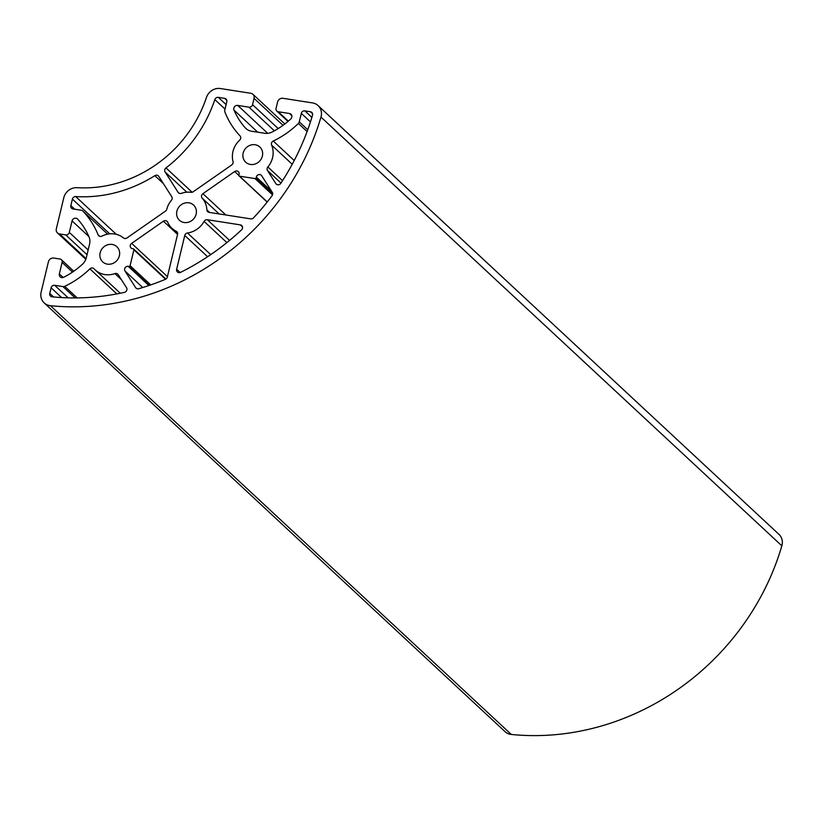 <?xml version="1.0" encoding="UTF-8"?>
<svg xmlns="http://www.w3.org/2000/svg" width="823" height="823" viewBox="0 0 823 823"><rect width="100%" height="100%" fill="white"/><g stroke="black" fill="none" stroke-linecap="round" stroke-linejoin="round"><path stroke-width="1.23" d="M261.693 175.741A3.097 2.829 -47.1 0 0 256.303 177.058L256.107 177.84A0.926 0.844 132.9 0 1 255.037 178.591L239.544 176.173A0.926 0.844 132.9 0 1 238.896 175.155L239.082 174.373A3.097 2.829 -47.1 0 0 234.689 171.523L202.921 193.672A3.097 2.829 -47.1 0 0 202.18 198.168A21.357 19.515 132.9 0 1 206.871 209.844A3.097 2.829 -47.1 0 0 209.114 212.375L250.758 218.877A3.097 2.829 -47.1 0 0 253.525 217.869A238.331 217.725 -47.1 0 0 272.063 195.74A3.097 2.829 -47.1 0 0 272.29 192.335L261.693 175.741M112.123 244.441A10.37 9.475 -47.1 0 0 101.157 250.161A10.37 9.475 -47.1 0 0 102.69 261.879A10.37 9.475 -47.1 0 0 107.391 264.142A10.37 9.475 -47.1 0 0 118.358 258.422A10.37 9.475 -47.1 0 0 116.815 246.694A10.37 9.475 -47.1 0 0 112.123 244.441M94.11 268.812A3.097 2.829 -47.1 0 0 89.892 268.864A86.672 79.173 132.9 0 1 64.708 286.322A3.097 2.829 132.9 0 1 62.96 286.589L54.678 285.293A3.097 2.829 -47.1 0 0 51.108 287.793L49.761 293.41A3.097 2.829 -47.1 0 0 52.075 296.815A238.331 217.725 -47.1 0 0 124.386 292.371A3.097 2.829 -47.1 0 0 126.526 287.7L118.183 274.635A3.097 2.829 -47.1 0 0 114.901 273.596A21.357 19.515 132.9 0 1 95.211 269.923A21.357 19.515 132.9 0 1 94.11 268.812M158.788 176.4A3.097 2.829 -47.1 0 0 154.858 175.68A133.1 121.588 132.9 0 1 75.716 196.574A3.097 2.829 -47.1 0 0 72.403 199.094L70.85 205.565A3.097 2.829 -47.1 0 0 73.01 208.949L81.282 210.246A3.097 2.829 132.9 0 1 82.794 211.017A86.672 79.173 132.9 0 1 98.081 234.792A3.097 2.829 -47.1 0 0 101.959 236.108A21.357 19.515 132.9 0 1 114.623 233.999A21.357 19.515 132.9 0 1 123.471 237.929A3.097 2.829 -47.1 0 0 126.989 237.95L165.464 211.12A3.097 2.829 -47.1 0 0 166.791 209.227A21.357 19.515 132.9 0 1 171.421 200.277A3.097 2.829 -47.1 0 0 171.76 196.728L158.788 176.4M167.686 222.21A3.097 2.829 -47.1 0 0 163.427 221.202L131.659 243.351A3.097 2.829 -47.1 0 0 132.482 248.69L133.244 248.803A0.926 0.844 132.9 0 1 133.902 249.822L130.085 265.695A0.926 0.844 132.9 0 1 129.016 266.446L128.244 266.323A3.097 2.829 -47.1 0 0 125.014 271.024L135.61 287.618A3.097 2.829 -47.1 0 0 138.706 288.719A238.331 217.725 -47.1 0 0 165.382 279.326A3.097 2.829 -47.1 0 0 167.326 277.042L177.573 234.37A3.097 2.829 -47.1 0 0 176.204 231.232A21.357 19.515 132.9 0 1 171.956 228.3A21.357 19.515 132.9 0 1 167.686 222.21M188.868 202.818A10.37 9.475 -47.1 0 0 177.902 208.528A10.37 9.475 -47.1 0 0 179.445 220.255A10.37 9.475 -47.1 0 0 184.146 222.508A10.37 9.475 -47.1 0 0 195.113 216.799A10.37 9.475 -47.1 0 0 193.57 205.071A10.37 9.475 -47.1 0 0 188.868 202.818M255.13 144.745A10.37 9.475 -47.1 0 0 244.164 150.465A10.37 9.475 -47.1 0 0 245.696 162.193A10.37 9.475 -47.1 0 0 250.398 164.446A10.37 9.475 -47.1 0 0 261.364 158.726A10.37 9.475 -47.1 0 0 259.821 147.008A10.37 9.475 -47.1 0 0 255.13 144.745M75.953 218.208A3.354 3.066 132.9 0 1 77.65 219.113A77.383 70.696 132.9 0 1 88.987 236.767A12.386 11.306 132.9 0 1 89.563 244.143L86.333 257.63A12.386 11.306 132.9 0 1 82.372 264.296A77.383 70.696 132.9 0 1 63.69 277.258A3.354 3.066 132.9 0 1 59.349 273.925L62.116 262.414A3.097 2.829 -47.1 0 0 59.945 259.019L53.783 258.062A4.64 4.238 -47.1 0 0 48.413 261.796L41.15 292.062A12.386 11.306 -47.1 0 0 44.195 302.926A12.386 11.306 -47.1 0 0 50.409 305.693A247.62 226.212 -47.1 0 0 320.97 117.082A12.386 11.306 -47.1 0 0 318.089 105.601A12.386 11.306 -47.1 0 0 312.483 102.906L282.947 98.297A4.64 4.238 -47.1 0 0 277.588 102.042L276.065 108.358A3.097 2.829 -47.1 0 0 278.225 111.743L289.47 113.502A3.354 3.066 132.9 0 1 290.756 118.965A77.383 70.696 132.9 0 1 272.115 132.019A12.386 11.306 132.9 0 1 264.708 133.275L251.55 131.227A12.386 11.306 132.9 0 1 245.933 128.532A12.386 11.306 132.9 0 1 245.254 127.832A77.383 70.696 132.9 0 1 233.999 110.107A3.354 3.066 132.9 0 1 237.724 105.426L248.968 107.175A3.097 2.829 -47.1 0 0 252.538 104.686L254.06 98.369A4.64 4.238 -47.1 0 0 250.809 93.287L220.451 88.545A12.386 11.306 -47.1 0 0 206.45 97.453A123.81 113.111 132.9 0 1 77.033 187.675A12.386 11.306 -47.1 0 0 63.793 197.757L56.324 228.866A4.64 4.238 -47.1 0 0 59.565 233.948L65.737 234.915A3.097 2.829 -47.1 0 0 69.307 232.415L72.074 220.903A3.354 3.066 132.9 0 1 75.953 218.208M187.479 232.991A3.097 2.829 -47.1 0 0 184.753 235.491L176.647 269.255A3.097 2.829 -47.1 0 0 180.628 272.341A238.331 217.725 -47.1 0 0 241.499 229.905A3.097 2.829 -47.1 0 0 240.295 224.874L207.355 219.731A3.097 2.829 -47.1 0 0 204.094 221.408A21.357 19.515 132.9 0 1 187.479 232.991L210.729 254.626M224.638 98.349L218.332 97.361A3.097 2.829 -47.1 0 0 214.834 99.593A133.1 121.588 132.9 0 1 165.979 167.923A3.097 2.829 -47.1 0 0 165.104 171.986L178.087 192.315A3.097 2.829 -47.1 0 0 181.358 193.354A21.357 19.515 132.9 0 1 191.039 192.325A3.097 2.829 -47.1 0 0 193.22 191.769L231.705 164.95A3.097 2.829 -47.1 0 0 233.032 161.545A21.357 19.515 132.9 0 1 239.688 140.095A3.097 2.829 -47.1 0 0 240.018 135.846A86.672 79.173 132.9 0 1 224.874 111.969A3.097 2.829 132.9 0 1 224.772 110.22L226.798 101.733A3.097 2.829 -47.1 0 0 224.638 98.349L226.819 100.375M301.311 113.368L299.274 121.845A3.097 2.829 132.9 0 1 298.368 123.44A86.672 79.173 132.9 0 1 273.267 141.031A3.097 2.829 -47.1 0 0 271.6 145.074A21.357 19.515 132.9 0 1 267.845 166.976A3.097 2.829 -47.1 0 0 267.506 170.536L275.849 183.601A3.097 2.829 -47.1 0 0 280.797 183.323A238.331 217.725 -47.1 0 0 312.493 115.271A3.097 2.829 -47.1 0 0 310.364 111.733L304.88 110.879A3.097 2.829 -47.1 0 0 301.311 113.368L310.446 121.876M44.195 302.926L505.075 731.678A12.386 11.306 -47.1 0 0 511.289 734.455A247.62 226.212 -47.1 0 0 781.85 545.834A12.386 11.306 -47.1 0 0 778.97 534.364L318.089 105.601M278.225 111.743L288.317 121.135M289.47 113.502L291.826 115.693M245.254 127.832L246.684 129.16M233.999 110.107L257.733 132.194M237.724 105.426L267.732 133.347M248.968 107.175L274.378 130.816M252.538 104.686L278.205 128.563M254.06 98.369L283.019 125.312M59.565 233.948L86.055 258.597M65.737 234.915L87.032 254.719M69.307 232.415L88.174 249.966M72.074 220.903L88.884 236.54M59.349 273.925L63.165 277.474M62.116 262.414L72.506 272.084M50.409 305.693L511.289 734.455M320.97 117.082L781.85 545.834M304.88 110.879L311.866 117.37M299.274 121.845L307.751 129.736M298.368 123.44L307.082 131.546M273.267 141.031L294.223 160.526M271.6 145.074L292.227 164.271M267.845 166.976L282.536 180.649M267.506 170.536L280.972 183.066M275.849 183.601L276.806 184.486M310.364 111.733L312.545 113.759M218.332 97.361L226.109 104.603M214.834 99.593L225.039 109.089M165.979 167.923L192.14 192.263M165.104 171.986L186.821 192.201M178.087 192.315L179.033 193.199M125.014 271.024L142.729 287.515M128.244 266.323L148.891 285.54M135.61 287.618L136.556 288.513M176.204 231.232L177.284 232.24M163.427 221.202L177.573 234.37M131.659 243.351L167.429 276.631M133.902 249.822L165.536 279.254M130.085 265.695L150.732 284.912M129.016 266.446L149.364 285.375M70.85 205.565L74.79 209.227M82.794 211.017L107.659 234.154L82.691 210.914M98.081 234.792L99.717 236.314M154.858 175.68L163.396 183.622M75.716 196.574L116.31 234.339M72.403 199.094L109.757 233.855M51.108 287.793L61.622 297.566M54.678 285.293L68.165 297.844M49.761 293.41L53.577 296.959M114.901 273.596L121.341 279.583M89.892 268.864L116.825 293.914M64.708 286.322L77.167 297.905M62.96 286.589L75.14 297.926M204.094 221.408L226.891 242.61M184.753 235.491L207.591 256.735M176.647 269.255L180.165 272.526M240.295 224.874L242.476 226.901M207.355 219.731L229.576 240.409M239.544 176.173L267.269 201.964M234.689 171.523L238.865 175.422M202.921 193.672L225.831 214.988M202.18 198.168L219.134 213.939M206.871 209.844L209.69 212.468M256.303 177.058L271.662 191.347M256.107 177.84L272.66 193.24M255.037 178.591L272.536 194.876M276.826 111.074L287.968 121.434M252.918 94.295L284.82 123.975M57.466 232.94L85.808 259.307M61.355 259.698L73.751 271.23M171.956 228.3L177.665 233.598M133.665 249.009L165.937 279.028M95.211 269.923L120.271 293.245M239.123 175.968L267.187 202.077"/></g></svg>
